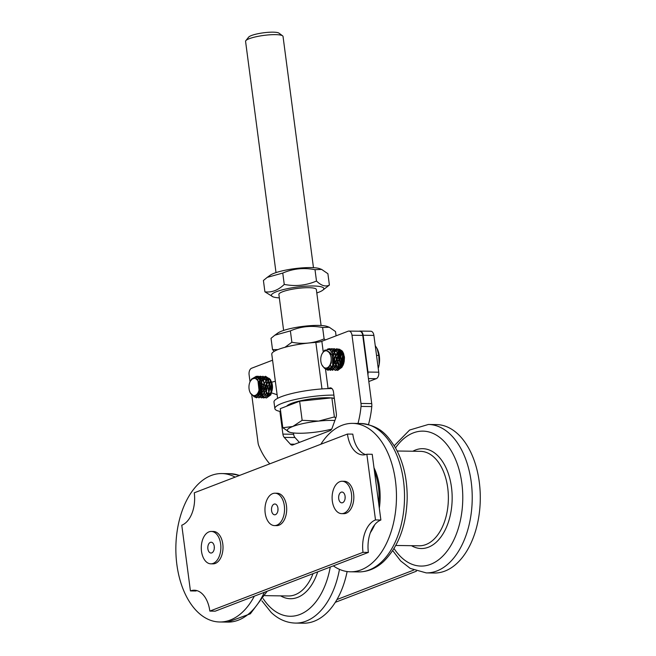 <?xml version="1.0" encoding="UTF-8"?>
<svg xmlns="http://www.w3.org/2000/svg" width="656" height="656" viewBox="0 0 656 656"><rect width="100%" height="100%" fill="white"/><g stroke="black" fill="none" stroke-linecap="round" stroke-linejoin="round"><path stroke-width="0.98" d="M320.841 444.251A74.226 44.887 90.8 0 1 352.641 423.374A74.226 44.887 90.8 0 1 395.24 479.257A74.226 44.887 90.8 0 1 372.805 562.438A74.226 44.887 90.8 0 1 350.501 571.802A74.226 44.887 90.8 0 1 333.338 565.857M373.994 467.753A47.232 28.561 90.8 0 1 379.316 508.179M374.683 524.767A47.232 28.561 90.8 0 1 370.353 532.697M394.24 445.744L409.59 430.049L428.409 424.465L436.47 424.588A74.226 44.887 90.8 0 1 479.06 480.471A74.226 44.887 90.8 0 1 456.625 563.652A74.226 44.887 90.8 0 1 434.321 573.016L426.261 572.901L410.262 568.416L400.66 560.937L392.723 550.638M374.445 471.229A47.232 28.561 90.8 0 1 378.75 503.89M375.494 519.929A26.986 16.326 -89.2 0 0 363.006 552.336L209.838 611.089A26.986 16.326 -89.2 0 0 194.274 590.22A26.986 16.326 -89.2 0 0 190.429 590.925L181.778 525.21A26.986 16.326 -89.2 0 0 194.266 492.804L347.434 434.051A26.986 16.326 -89.2 0 0 362.998 454.92A26.986 16.326 -89.2 0 0 366.843 454.214L375.494 519.929L380.874 520.011A26.986 16.326 -89.2 0 0 368.377 552.418L215.217 611.171L209.838 611.089M274.52 525.587L276.668 525.62A16.195 9.791 -89.2 0 0 286.697 509.573A16.195 9.791 -89.2 0 0 277.135 493.238L274.987 493.205A16.195 9.791 -89.2 0 0 265.18 513.066A16.195 9.791 -89.2 0 0 274.52 525.587A16.195 9.791 -89.2 0 0 284.548 509.54A16.195 9.791 -89.2 0 0 274.987 493.205M210.838 563.824L212.987 563.857A16.195 9.791 -89.2 0 0 222.966 549.047A16.195 9.791 -89.2 0 0 214.947 531.68A16.195 9.791 -89.2 0 0 213.454 531.475L211.306 531.442A16.195 9.791 -89.2 0 0 201.277 547.489A16.195 9.791 -89.2 0 0 210.838 563.824A16.195 9.791 -89.2 0 0 220.818 549.015A16.195 9.791 -89.2 0 0 212.798 531.655A16.195 9.791 -89.2 0 0 211.306 531.442M341.661 513.64L343.818 513.673A16.195 9.791 -89.2 0 0 353.838 497.617A16.195 9.791 -89.2 0 0 344.285 481.283L342.137 481.258A16.195 9.791 -89.2 0 0 332.33 501.118A16.195 9.791 -89.2 0 0 341.661 513.64A16.195 9.791 -89.2 0 0 351.69 497.592A16.195 9.791 -89.2 0 0 342.137 481.258M366.843 454.214L372.223 454.296L380.874 520.011M196.956 590.63A26.986 16.326 -89.2 0 0 195.8 590.999L190.429 590.925M347.434 434.051L352.805 434.133A26.986 16.326 -89.2 0 0 365.687 454.592M368.377 552.418L363.006 552.336M413.657 570.121L336.971 599.543M416.437 571.196L335.29 602.323M345.138 496.649A5.396 3.264 -89.2 0 0 345.113 498.339M345.089 496.223A5.396 3.264 90.8 0 1 341.825 502.849A5.396 3.264 90.8 0 1 338.635 497.404A5.396 3.264 90.8 0 1 341.981 492.049A5.396 3.264 90.8 0 1 345.089 496.223M214.307 546.833A5.396 3.264 -89.2 0 0 214.282 548.523M210.494 552.959A5.396 3.264 90.8 0 1 207.821 547.17A5.396 3.264 90.8 0 1 211.15 542.233A5.396 3.264 90.8 0 1 214.34 547.678A5.396 3.264 90.8 0 1 210.994 553.033A5.396 3.264 90.8 0 1 210.494 552.959M277.988 508.597A5.396 3.264 -89.2 0 0 277.964 510.286M277.947 508.17A5.396 3.264 90.8 0 1 274.675 514.796A5.396 3.264 90.8 0 1 271.494 509.351A5.396 3.264 90.8 0 1 274.831 503.997A5.396 3.264 90.8 0 1 277.947 508.17M276.012 272.601L245.574 41.385A18.893 3.542 -7.5 0 1 245.828 40.672A18.893 3.542 -7.5 0 1 263.835 35.408A18.893 3.542 -7.5 0 1 282.597 35.826A18.893 3.542 -7.5 0 1 283.031 36.457L313.47 267.673M283.622 330.427L278.882 294.446A18.893 3.542 -7.5 0 1 290.173 289.649A18.893 3.542 -7.5 0 1 314.814 288.378A18.893 3.542 -7.5 0 1 316.348 289.509L321.087 325.499M282.597 35.826L278.972 33.144A15.58 2.919 172.5 0 0 263.499 32.8A15.58 2.919 172.5 0 0 248.64 37.138L245.828 40.672M289.575 432.222L282.802 427.737L292.797 426.49A28.339 5.314 172.5 0 0 289.083 432.05A28.339 5.314 172.5 0 0 289.575 432.222A28.339 5.314 172.5 0 0 312.141 432.55A28.339 5.314 172.5 0 0 331.657 429.114M302.145 420.316L318.595 421.095A28.339 5.314 172.5 0 0 292.797 426.49L302.145 420.316L299.636 401.226L331.879 397.848L334.371 398.627M334.88 420.488A28.339 5.314 172.5 0 0 318.595 421.095L334.388 416.937L335.733 418.134M331.879 397.848L334.388 416.937M282.802 427.737L280.292 408.647L299.636 401.226M286.697 406.187A26.142 4.895 -7.5 0 1 304.663 399.939A26.142 4.895 -7.5 0 1 331.255 397.913M332.428 398.02A26.142 4.895 -7.5 0 1 334.322 398.282M316.799 292.945A26.453 4.953 172.5 0 0 322.58 290.337A26.453 4.953 172.5 0 0 315.249 286.041A26.453 4.953 172.5 0 0 287.197 288.714A26.453 4.953 172.5 0 0 273.076 296.856A26.453 4.953 172.5 0 0 279.341 297.881M267.213 277.373L270.231 275.208A26.453 4.953 -7.5 0 1 284.77 270.313A26.453 4.953 -7.5 0 1 319.734 268.698L321.653 269.419L315.003 269.682C303.818 267.492 293.076 268.616 282.761 273.068L267.213 277.373L263.417 280.489L264.909 291.83C271.797 292.683 278.242 290.206 284.253 284.409C295.438 286.606 306.188 285.475 316.495 281.03C321.235 285.696 325.532 287.041 329.394 285.065L322.58 290.337M273.076 296.856L264.909 291.83M329.394 285.065L327.902 273.716L321.653 269.419M284.253 284.409L282.761 273.068M316.495 281.03L315.003 269.682M274.823 335.208L277.841 333.035A26.453 4.953 -7.5 0 1 302.162 326.491A26.453 4.953 -7.5 0 1 327.344 326.524L329.271 327.246L322.613 327.508C311.428 325.319 300.686 326.442 290.378 330.895L274.823 335.208L271.035 338.316L272.527 349.656L277.947 349.574M284.942 347.311L291.871 342.243C303.056 344.433 313.798 343.301 324.105 338.857L325.327 339.956M274.356 351.263L272.527 349.656M336.077 335.831L335.511 331.551L329.271 327.246M291.871 342.243L290.378 330.895M324.105 338.857L322.613 327.508M250.026 381.817L249.1 374.724A5.396 3.264 90.8 0 1 251.592 368.237L272.568 360.193M277.595 398.356L271.781 354.207A33.735 6.322 -7.5 0 1 315.848 342.407A5.396 1.009 172.5 0 0 321.85 341.292L348.115 331.214A5.396 3.264 90.8 0 1 348.885 331.075A5.396 3.264 90.8 0 1 352.001 335.249L360.98 403.44A8.093 4.895 90.8 0 1 361.03 406.417A67.478 40.803 90.8 0 1 357.987 423.448M368.434 378.569L376.241 378.684A5.396 3.264 -89.2 0 0 378.742 372.206L373.895 335.405A5.396 3.264 -89.2 0 0 370.779 331.231L360.037 331.075A5.396 3.264 90.8 0 0 359.267 331.214L359.242 331.223M271.699 382.35L271.395 392.846L277.119 394.732M275.044 379.012L276.635 391.091M275.34 381.267L266.336 383.563L266.041 391.345L269.583 395.593M267.443 394.584L265.746 390.435L265.664 385.892L269.624 378.791L261.014 380.16M260.826 380.365L259.407 382.612M259.309 392.69L257.947 380.898M258.275 394.6L264.827 389.607L260.137 378.676M259.177 378.586L257.177 379.25M257.554 395.445L262.548 386.851L256.217 378.61M250.371 381.144A8.635 5.223 90.8 0 0 250.297 381.292A8.635 5.223 90.8 0 0 250.133 392.526A8.635 5.223 90.8 0 0 257.07 394.084A8.635 5.223 90.8 0 0 258.792 382.801A8.635 5.223 90.8 0 0 252.191 379.029L250.371 381.144C254.282 375.945 258.038 376.126 261.629 381.685L261.875 392.485L256.545 397.798L253.741 396.544M253.938 378.258L254.831 377.421M256.865 376.364L258.07 376.224L262.941 379.455L265.049 387.122L263.327 394.732L258.964 397.831L256.029 396.462M256.119 378.561L257.16 377.528M258.185 376.831L260.489 376.265L265.36 379.496L267.459 387.163L265.746 394.764L261.383 397.88L257.587 395.412M257.701 379.75L258.8 378.315M259.366 377.758L262.9 376.273L267.787 379.537L269.87 387.204L268.156 394.789L263.802 397.921L262.621 397.675M259.087 381.866L260.243 379.619M260.506 379.234L265.319 376.323L270.215 379.57L272.289 387.253L270.567 394.83L266.221 397.946L263.827 397.019M262.072 394.953L260.768 384.432C263.646 376.462 267.148 375.429 271.256 381.333A8.971 5.428 90.8 0 1 271.748 391.583L267.213 396.117M267.82 396.134L267.263 396.068M265.992 395.486L264.114 393.034M263.942 392.608L263.376 385.113L267.484 378.61L268.968 378.225L262.999 384.662L264.762 394.773M268.411 395.511L267.951 395.133M269.854 394.625L268.96 393.1M268.771 392.665L267.992 386.679L270.592 380.029M271.281 392.936L270.37 387.475L271.633 382.169M261.137 391.788A10.799 6.527 90.8 0 1 260.776 384.441M266.492 397.946L270.854 394.838L272.568 387.229L270.461 379.562L265.59 376.339L260.621 379.422M260.391 379.783L259.235 382.194M259.112 393.149L264.073 397.93L268.427 394.797L270.133 387.204L268.05 379.545L262.982 376.282M261.482 397.889L267.722 387.155L265.623 379.504L260.752 376.249L259.415 376.454M259.104 397.831L265.311 387.122L263.204 379.463L258.202 376.232M256.66 397.798L262.826 389.09L258.423 376.979M261.629 381.685A10.799 6.527 -89.2 0 0 258.284 376.88L256.275 376.298L251.535 379.102L250.838 380.275M250.453 393.174L254.364 396.683L258.382 394.453L260.252 388.172L258.931 381.538L255.217 378.258L252.371 378.914M272.461 385.966L272.347 389.131M271.42 381.677L270.936 393.206M270.403 379.734L268.509 393.165M268.739 393.633L269.591 394.863M269.46 378.627L265.172 386.064L267.181 394.822M272.461 386.007A8.971 5.428 -89.2 0 0 272.429 388.459M344.006 362.424L344.359 356.593M342.867 352.042L339.431 359.529L341.694 367.196M342.342 351.255L337.028 359.357L340.726 367.991M342.908 352.116L333.445 354.625M332.666 356.593L332.494 352.518M329.164 352.51A8.635 5.223 90.8 0 1 329.714 365.351A8.635 5.223 90.8 0 1 321.924 364.99L324.466 368.287L328.566 368.008L331.296 362.989L331.108 356.249L329.164 352.51L327.172 350.993C332.133 353.018 334.158 357.668 333.264 364.933L327.934 370.255L324.515 368.319M327.533 349.082L329.46 348.672L334.33 351.911L336.438 359.578L330.353 370.287L327.237 368.705M330.681 348.861L331.879 348.713L336.749 351.944L338.857 359.611L332.772 370.32L328.877 367.737M333.059 348.885L334.298 348.73L339.177 351.993L341.259 359.652L339.554 367.245L335.191 370.378L330.312 365.794M330.435 354.445L330.919 353.33M331.92 351.632L336.717 348.779L341.596 352.018L343.678 359.693L341.965 367.278L337.61 370.394L332.699 365.753L332.395 355.88M333.133 353.805L337.225 349.197C342.801 349.222 345.048 353.699 343.957 362.612A8.971 5.428 90.8 0 1 338.824 368.582L337.561 368.549L334.158 365.589L333.519 364.17M337.389 367.942L336.93 367.557M336.421 366.991L334.593 362.022L334.79 357.438L338.955 351.026L342.145 351.001M339.792 367.959L339.341 367.59M338.832 367.04L337.077 358.217L338.455 354.043L342.022 350.845M341.505 367.385L339.398 359.004L342.703 351.78M342.809 365.679L341.94 362.817L342.235 356.766L343.605 353.584M333.297 354.224L333.543 353.502A10.799 6.527 90.8 0 1 337.225 349.205M333.543 353.502L333.264 354.125M336.561 370.123L337.881 370.394L343.957 359.685L341.858 352.026L336.979 348.771L332.059 351.829M331.083 353.535L330.583 354.765M330.46 365.482L335.462 370.378L339.824 367.253L341.53 359.652L339.439 351.993L334.462 348.73M332.633 370.312L339.111 359.603L337.012 351.96L332.149 348.705L330.821 348.902M327.434 368.639L330.624 370.287L334.986 367.196L336.708 359.578L334.601 351.911L329.73 348.689L327.803 349.082M324.982 368.557L328.205 370.255L332.912 366.499L334.158 357.766M333.264 364.941A10.799 6.527 -89.2 0 0 334.15 357.676L333.437 354.609L329.566 349.533L324.663 350.206L322.088 353.748A8.635 5.223 90.8 0 1 327.172 350.993M378.225 368.295L378.93 365.843A17.556 10.619 90.8 0 1 378.233 368.369M377.11 348.59L377.184 348.738A17.556 10.619 90.8 0 1 379.201 364.449L378.783 355.421L377.11 348.59L375.24 345.646M378.93 365.843L379.201 364.449M376.528 355.388L378.783 355.421M321.924 364.99A8.635 5.223 90.8 0 1 322.088 353.748M344.457 357.504L344.195 361.628M344.318 356.315L343.892 362.875M343.424 353.141L342.547 366.105M342.547 351.542L338.898 359.431L341.268 367.598M341.932 350.739L336.7 357.676L338.57 367.27M342.457 351.411L340.21 350.648L334.191 358.209M334.084 361.489L338.824 368.574M333.428 363.908L332.748 356.839M343.022 365.285A12.144 7.347 90.8 0 1 342.432 362.522A12.144 7.347 90.8 0 1 343.473 353.264M344.433 357.233A8.971 5.428 -89.2 0 0 344.187 359.841M376.241 378.684L368.82 381.53M293.47 432.952L293.642 434.272L282.892 434.116A5.396 3.264 -89.2 0 0 284.237 437.388L294.987 437.544A5.396 3.264 90.8 0 1 293.642 434.272M294.987 437.544L299.382 442.406M368.467 424.571A67.478 40.803 -89.2 0 0 371.78 406.572A8.093 4.895 -89.2 0 0 371.722 403.596L362.752 335.405A5.396 3.264 90.8 0 0 359.636 331.231L348.885 331.075M282.892 434.116L280.055 412.55A5.396 3.264 90.8 0 1 279.981 411.402M294.692 444.21L290.346 444.145A5.396 3.264 -89.2 0 0 292.109 445.047A5.396 3.264 -89.2 0 0 292.879 444.907L330.017 430.656A5.396 3.264 -89.2 0 0 332.116 428.122L335.946 417.552A5.396 3.264 -89.2 0 0 336.339 413.608L333.502 392.042A5.396 3.264 90.8 0 0 330.386 387.868A5.396 3.264 90.8 0 0 329.615 388.016L328.074 388.606A5.396 1.009 172.5 0 0 328.074 388.606A37.786 7.077 172.5 0 0 273.995 402.046L274.864 408.622A37.786 7.077 172.5 0 0 280.67 411.525M290.346 444.145L284.237 437.388M269.772 463.841A67.478 40.803 90.8 0 1 258.776 445.645A8.093 4.895 90.8 0 1 258.07 442.915L251.797 395.224M262.425 394.477L260.99 383.563M261.883 393.592L260.727 384.777M333.904 395.109A37.786 7.077 172.5 0 0 294.659 399.635A37.786 7.077 172.5 0 0 274.864 408.622M325.458 368.721L328.074 388.606A37.786 7.077 -7.5 0 1 331.928 388.541M378.742 372.206L367.991 372.05A5.396 3.264 90.8 0 1 367.926 374.748M367.991 372.05L363.145 335.249L373.895 335.405M360.037 331.075A5.396 3.264 90.8 0 1 363.145 335.249M254.339 596.156A74.226 44.887 90.8 0 1 219.67 621.986A74.226 44.887 90.8 0 1 197.973 612.302A74.226 44.887 90.8 0 1 177.571 528.498A74.226 44.887 90.8 0 1 221.818 473.558A74.226 44.887 90.8 0 1 235.151 477.125M347.122 571.54A74.226 44.887 90.8 0 1 303.49 623.2L295.438 623.085C286.451 622.806 278.357 619.256 271.166 612.425L261.9 600.822M352.641 423.374L360.702 423.489A74.226 44.887 90.8 0 1 403.301 479.38A74.226 44.887 90.8 0 1 380.865 562.561A74.226 44.887 90.8 0 1 358.553 571.917L350.501 571.802M397.167 451.008L420.496 451.344A47.232 28.561 90.8 0 1 447.597 486.908A47.232 28.561 90.8 0 1 433.321 539.847A47.232 28.561 90.8 0 1 419.127 545.8L395.806 545.464M412.854 451.238A49.93 30.201 90.8 0 1 449.786 478.486A49.93 30.201 90.8 0 1 436.24 542.233A49.93 30.201 90.8 0 1 411.484 545.694M395.511 447.892A67.478 40.803 90.8 0 1 455.674 459.733A67.478 40.803 90.8 0 1 441.258 557.567A67.478 40.803 90.8 0 1 394.051 548.531M428.409 424.465A74.226 44.887 90.8 0 1 471 480.356A74.226 44.887 90.8 0 1 448.565 563.537A74.226 44.887 90.8 0 1 426.261 572.901M341.932 366.934L339.595 349.172M280.809 412.558L280.055 412.55M352.001 335.249L362.752 335.405M371.722 403.596L360.98 403.44M323.228 351.772L321.85 341.292M315.848 342.407L321.973 388.926M331.157 388.032L329.615 388.016M371.78 406.572L361.03 406.417M221.818 473.558L229.879 473.673A74.226 44.887 90.8 0 1 239.374 475.502M264.352 592.319A74.226 44.887 90.8 0 1 227.73 622.101L219.67 621.986M313.035 573.639A47.232 28.561 90.8 0 1 288.304 595.984L264.975 595.648M317.709 571.852A49.93 30.201 90.8 0 1 280.661 595.878M330.255 567.038A67.478 40.803 90.8 0 1 270.436 607.448A67.478 40.803 90.8 0 1 263.228 598.715M339.464 569.351A74.226 44.887 90.8 0 1 295.438 623.085M360.702 423.489C380.669 425.596 387.647 435.6 395.601 448.064C403.571 462.685 407.425 479.675 407.171 499.027C406.236 526.055 398.34 546.924 383.481 561.643C376.011 568.473 367.704 571.893 358.553 571.917M250.133 392.526L250.576 393.42M250.297 381.292L250.912 380.136M340.685 350.665L340.21 350.657M340.907 367.877L338.414 348.992M229.879 473.673L239.702 475.379M267.197 591.228L250.371 613.786L227.73 622.101"/></g></svg>
